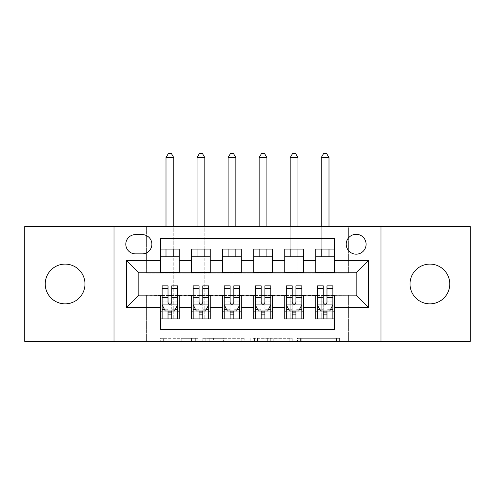 <?xml version="1.0" encoding="UTF-8"?>
<svg xmlns="http://www.w3.org/2000/svg" width="495" height="495" viewBox="0 0 495 495"><rect width="100%" height="100%" fill="white"/><g stroke="black" fill="none" stroke-linecap="round" stroke-linejoin="round"><path stroke-width="0.37" stroke-dasharray="2.48 1.86" d="M197.827 341.414L163.319 341.414L197.827 341.414L197.827 338.308L181.752 338.308L181.752 341.414L181.752 338.308L197.827 338.308L197.827 341.414L197.827 338.308L181.752 338.308L181.752 341.414L181.752 338.308L197.827 338.308L163.319 338.308L197.827 338.308M429.889 264.107A19.868 19.868 0 0 0 410.021 283.975A19.868 19.868 0 0 0 429.889 303.85A19.868 19.868 0 0 0 449.763 283.975A19.868 19.868 0 0 0 429.889 264.107M65.111 264.107A19.868 19.868 0 0 0 45.237 283.975A19.868 19.868 0 0 0 65.111 303.85A19.868 19.868 0 0 0 84.979 283.975A19.868 19.868 0 0 0 65.111 264.107M356.159 234.308A9.937 9.937 0 0 0 346.222 244.239A9.937 9.937 0 0 0 356.159 254.176A9.937 9.937 0 0 0 366.096 244.239A9.937 9.937 0 0 0 356.159 234.308M336.557 341.414L300.601 341.414L336.557 341.414L336.557 338.308L321.168 338.308L339.607 338.308L339.607 341.414L339.607 338.308L300.601 338.308L339.607 338.308L339.607 341.414L339.607 338.308L336.557 338.308L336.557 341.414M318.124 341.414L301.82 341.414L318.124 341.414L318.124 338.308L321.168 338.308L318.124 338.308L318.124 341.414L318.124 338.308L301.82 338.308L301.82 341.414L301.82 338.308L318.124 338.308L318.124 341.414M297.551 341.414L300.601 341.414L297.551 341.414L297.551 338.308L300.601 338.308L297.551 338.308L297.551 341.414M160.269 341.414L163.319 341.414L160.269 341.414L160.269 338.308L163.319 338.308L160.269 338.308L160.269 341.414M24.75 341.414L146.6 341.414L146.6 294.847L348.4 294.847L348.4 341.414L146.6 341.414L146.6 294.847L348.4 294.847L348.4 341.414L470.25 341.414L470.25 226.543L348.4 226.543L348.4 273.11L146.6 273.11L146.6 226.543L348.4 226.543L348.4 273.11L146.6 273.11L146.6 226.543L24.75 226.543L24.75 341.414M244.833 341.414L241.789 341.414L244.833 341.414L244.833 338.308L244.833 341.414M205.827 341.414L241.789 341.414L202.783 341.414L205.827 341.414L205.827 338.308L244.833 338.308L202.783 338.308L202.783 341.414L202.783 338.308L205.827 338.308L205.827 341.414M253.211 341.414L292.217 341.414L250.167 341.414L253.211 341.414L253.211 338.308L292.217 338.308L292.217 341.414L292.217 338.308L273.785 338.308L273.785 341.414M315.798 249.053L334.428 249.053L334.428 256.812L315.798 256.812L315.798 249.053M284.755 249.053L303.379 249.053L303.379 256.812L284.755 256.812L284.755 249.053M253.706 249.053L272.337 249.053L272.337 256.812L253.706 256.812L253.706 249.053M222.663 249.053L241.294 249.053L241.294 256.812L222.663 256.812L222.663 249.053M191.621 249.053L210.245 249.053L210.245 256.812L191.621 256.812L191.621 249.053M160.572 318.904L160.572 311.145L179.202 311.145L179.202 318.904L160.572 318.904L160.572 329.305L334.428 329.305L334.428 318.904L315.798 318.904L315.798 311.145L334.428 311.145L334.428 318.904M210.245 318.904L191.621 318.904L191.621 311.145L210.245 311.145L210.245 318.904M241.294 318.904L222.663 318.904L222.663 311.145L241.294 311.145L241.294 318.904M272.337 318.904L253.706 318.904L253.706 311.145L272.337 311.145L272.337 318.904M303.379 318.904L284.755 318.904L284.755 311.145L303.379 311.145L303.379 318.904M315.798 311.145L315.798 295.466L356.159 295.156L356.159 272.801L303.379 272.801L303.379 256.812M303.379 272.491L272.337 272.801L272.337 256.812M272.337 272.491L241.294 272.801L241.294 256.812M241.294 272.491L210.245 272.801L210.245 256.812M160.572 249.053L179.202 249.053L179.202 256.812L160.572 256.812L160.572 238.652L334.428 238.652L334.428 249.053M284.755 311.145L284.755 295.466L315.798 295.466M253.706 311.145L253.706 295.466L284.755 295.466M222.663 311.145L222.663 295.466L253.706 295.466M191.621 311.145L191.621 295.466L222.663 295.466M210.245 272.491L179.202 272.801L179.202 256.812M160.572 311.145L160.572 295.466L191.621 295.466M179.202 272.491L138.841 272.801L138.841 295.156L160.572 295.466M160.572 272.491L160.572 256.812M179.202 311.145L179.202 295.466M162.125 295.466L168.022 295.466M171.746 295.466L177.649 295.466M162.125 285.844L162.125 314.87L162.125 311.145L168.022 311.145M171.746 311.145L177.649 311.145L177.649 318.904L162.125 318.904L177.649 318.904L171.746 318.904L171.746 309.214L177.649 309.214L177.649 314.87L177.649 311.145L173.77 311.145L173.77 256.812M191.621 272.491L191.621 256.812M210.245 311.145L210.245 295.466M193.174 295.466L199.07 295.466M202.795 295.466L208.692 295.466M193.174 285.844L193.174 314.87L193.174 311.145L199.07 311.145M202.795 311.145L208.692 311.145L208.692 318.904L193.174 318.904L208.692 318.904L202.795 318.904L202.795 309.214L208.692 309.214L208.692 314.87L208.692 311.145L204.812 311.145L204.812 256.812M224.216 295.466L230.113 295.466M233.838 295.466L239.741 295.466M241.294 311.145L241.294 295.466M224.216 285.844L224.216 314.87L224.216 311.145L230.113 311.145M233.838 311.145L239.741 311.145L239.741 318.904L224.216 318.904L239.741 318.904L233.838 318.904L233.838 309.214L239.741 309.214L239.741 314.87L239.741 311.145L235.855 311.145L235.855 256.812M222.663 272.491L222.663 256.812M255.259 295.466L261.162 295.466M264.887 295.466L270.784 295.466M272.337 311.145L272.337 295.466M255.259 285.844L255.259 314.87L255.259 311.145L261.162 311.145M264.887 311.145L270.784 311.145L270.784 318.904L255.259 318.904L270.784 318.904L264.887 318.904L264.887 309.214L270.784 309.214L270.784 314.87L270.784 311.145L266.904 311.145L266.904 256.812M253.706 272.491L253.706 256.812M286.308 295.466L292.205 295.466M295.93 295.466L301.826 295.466M303.379 311.145L303.379 295.466M286.308 285.844L286.308 314.87L286.308 311.145L292.205 311.145M295.93 311.145L301.826 311.145L301.826 318.904L286.308 318.904L301.826 318.904L295.93 318.904L295.93 309.214L301.826 309.214L301.826 314.87L301.826 311.145L297.947 311.145L297.947 256.812M284.755 272.491L284.755 256.812M317.351 295.466L323.254 295.466M326.978 295.466L332.875 295.466M334.428 311.145L334.428 295.466M317.351 285.844L317.351 314.87L317.351 311.145L323.254 311.145M326.978 311.145L332.875 311.145L332.875 318.904L317.351 318.904L332.875 318.904L326.978 318.904L326.978 309.214L332.875 309.214L332.875 314.87L332.875 311.145L328.996 311.145L328.996 256.812M315.798 272.491L315.798 256.812M334.428 272.491L334.428 256.812M135.426 234.618A9.622 9.622 0 0 0 125.804 244.239A9.622 9.622 0 0 0 135.426 253.867L142.257 253.867A9.622 9.622 0 0 0 151.878 244.239A9.622 9.622 0 0 0 142.257 234.618L135.426 234.618M114.005 341.414L114.005 226.543M380.995 226.543L380.995 341.414M209.181 341.414L213.599 341.414L209.181 341.414L209.181 338.308L207.046 338.308L207.046 341.414L207.046 338.308L213.599 338.308L209.181 338.308L209.181 341.414M213.599 341.414L223.35 341.414L213.599 341.414L213.599 338.308L223.35 338.308L223.35 341.414L223.35 338.308L213.599 338.308L213.599 341.414M253.211 338.308L270.734 338.308L270.734 341.414L270.734 338.308L267.69 338.308L270.734 338.308L270.734 341.414L270.734 338.308L273.785 338.308M254.43 338.308L254.43 341.414L254.43 338.308M250.167 338.308L250.167 341.414L250.167 338.308M177.649 304.778L177.649 289.878L177.649 304.778L174.543 310.99L165.231 310.99L162.125 304.778L162.125 289.878L162.125 304.778M177.649 285.844L177.649 309.214M173.77 157.627L171.437 153.586L168.337 153.586L166.004 157.627L173.77 157.627L173.77 318.904L173.77 311.145L166.004 311.145L166.004 295.62L166.004 318.904L166.004 311.145L162.125 311.145L162.125 318.904L168.022 318.904L168.022 314.87L168.022 318.904M168.022 314.87L177.649 314.87L162.125 314.87L168.022 314.87L168.022 285.844M175.397 309.282L171.746 309.282L171.746 310.99M168.022 310.99L168.022 309.282L164.377 309.282M171.746 285.844L171.746 309.214M171.746 309.282L171.746 302.451C170.509 304.802 169.271 304.802 168.022 302.451L168.022 309.282M162.125 311.145L177.649 311.145M173.77 249.053L173.77 226.543M166.004 157.627L166.004 256.812M166.004 249.053L166.004 226.543M208.692 304.778L208.692 289.878L208.692 304.778L205.586 310.99L196.274 310.99L193.174 304.778L193.174 289.878L193.174 304.778M208.692 285.844L208.692 309.214M204.812 157.627L202.486 153.586L199.38 153.586L197.053 157.627L204.812 157.627L204.812 318.904L204.812 311.145L197.053 311.145L197.053 295.62L197.053 318.904L197.053 311.145L193.174 311.145L193.174 318.904L199.07 318.904L199.07 314.87L199.07 318.904M199.07 314.87L208.692 314.87L193.174 314.87L199.07 314.87L199.07 285.844M206.446 309.282L202.795 309.282L202.795 310.99M199.07 310.99L199.07 309.282L195.42 309.282M202.795 285.844L202.795 309.214M202.795 309.282L202.795 302.451C201.558 304.802 200.314 304.802 199.07 302.451L199.07 309.282M193.174 311.145L208.692 311.145M204.812 249.053L204.812 226.543M197.053 157.627L197.053 256.812M197.053 249.053L197.053 226.543M239.741 304.778L239.741 289.878L239.741 304.778L236.635 310.99L227.323 310.99L224.216 304.778L224.216 289.878L224.216 304.778M239.741 285.844L239.741 309.214M235.855 157.627L233.529 153.586L230.422 153.586L228.096 157.627L235.855 157.627L235.855 318.904L235.855 311.145L228.096 311.145L228.096 295.62L228.096 318.904L228.096 311.145L224.216 311.145L224.216 318.904L230.113 318.904L230.113 314.87L230.113 318.904M230.113 314.87L239.741 314.87L224.216 314.87L230.113 314.87L230.113 285.844M237.489 309.282L233.838 309.282L233.838 310.99M230.113 310.99L230.113 309.282L226.469 309.282M233.838 285.844L233.838 309.214M233.838 309.282L233.838 302.451C232.601 304.802 231.357 304.802 230.113 302.451L230.113 309.282M224.216 311.145L239.741 311.145M235.855 249.053L235.855 226.543M228.096 157.627L228.096 256.812M228.096 249.053L228.096 226.543M270.784 304.778L270.784 289.878L270.784 304.778L267.677 310.99L258.365 310.99L255.259 304.778L255.259 289.878L255.259 304.778M270.784 285.844L270.784 309.214M266.904 157.627L264.578 153.586L261.471 153.586L259.145 157.627L266.904 157.627L266.904 318.904L266.904 311.145L259.145 311.145L259.145 295.62L259.145 318.904L259.145 311.145L255.259 311.145L255.259 318.904L261.162 318.904L261.162 314.87L261.162 318.904M261.162 314.87L270.784 314.87L255.259 314.87L261.162 314.87L261.162 285.844M268.531 309.282L264.887 309.282L264.887 310.99M261.162 310.99L261.162 309.282L257.511 309.282M264.887 285.844L264.887 309.214M264.887 309.282L264.887 302.451C263.649 304.802 262.406 304.802 261.162 302.451L261.162 309.282M255.259 311.145L270.784 311.145M266.904 249.053L266.904 226.543M259.145 157.627L259.145 256.812M259.145 249.053L259.145 226.543M301.826 304.778L301.826 289.878L301.826 304.778L298.726 310.99L289.414 310.99L286.308 304.778L286.308 289.878L286.308 304.778M301.826 285.844L301.826 309.214M297.947 157.627L295.62 153.586L292.514 153.586L290.188 157.627L297.947 157.627L297.947 318.904L297.947 311.145L290.188 311.145L290.188 295.62L290.188 318.904L290.188 311.145L286.308 311.145L286.308 318.904L292.205 318.904L292.205 314.87L292.205 318.904M292.205 314.87L301.826 314.87L286.308 314.87L292.205 314.87L292.205 285.844M299.58 309.282L295.93 309.282L295.93 310.99M292.205 310.99L292.205 309.282L288.554 309.282M295.93 285.844L295.93 309.214M295.93 309.282L295.93 302.451C294.692 304.802 293.448 304.802 292.205 302.451L292.205 309.282M286.308 311.145L301.826 311.145M297.947 249.053L297.947 226.543M290.188 157.627L290.188 256.812M290.188 249.053L290.188 226.543M332.875 304.778L332.875 289.878L332.875 304.778L329.769 310.99L320.457 310.99L317.351 304.778L317.351 289.878L317.351 304.778M332.875 285.844L332.875 309.214M328.996 157.627L326.663 153.586L323.563 153.586L321.23 157.627L328.996 157.627L328.996 318.904L328.996 311.145L321.23 311.145L321.23 295.62L321.23 318.904L321.23 311.145L317.351 311.145L317.351 318.904L323.254 318.904L323.254 314.87L323.254 318.904M323.254 314.87L332.875 314.87L317.351 314.87L323.254 314.87L323.254 285.844M330.623 309.282L326.978 309.282L326.978 310.99M323.254 310.99L323.254 309.282L319.603 309.282M326.978 285.844L326.978 309.214M326.978 309.282L326.978 302.451C325.735 304.802 324.497 304.802 323.254 302.451L323.254 309.282M317.351 311.145L332.875 311.145M328.996 249.053L328.996 226.543M321.23 157.627L321.23 256.812M321.23 249.053L321.23 226.543M195.698 338.308L195.698 341.414L195.698 338.308M191.503 338.308L191.503 341.414L191.503 338.308M163.319 338.308L163.319 341.414L163.319 338.308M241.789 338.308L241.789 341.414L241.789 338.308M289.173 338.308L289.173 341.414L289.173 338.308M267.69 338.308L267.69 341.414L267.69 338.308M257.48 338.308L257.48 341.414L257.48 338.308M321.168 338.308L321.168 341.414L321.168 338.308M300.601 338.308L300.601 341.414L300.601 338.308M177.569 304.932L162.205 304.932M166.004 318.904L173.77 318.904M162.125 309.214L168.022 309.214M177.649 291.976L171.746 291.976M168.022 291.976L162.125 291.976M177.649 301.189L171.746 301.189M168.022 301.189L162.125 301.189M162.125 312.889L168.022 312.889M171.746 312.889L177.649 312.889M166.004 295.62L173.77 295.62L166.004 295.62M208.618 304.932L193.248 304.932M197.053 318.904L204.812 318.904M193.174 309.214L199.07 309.214M208.692 291.976L202.795 291.976M199.07 291.976L193.174 291.976M208.692 301.189L202.795 301.189M199.07 301.189L193.174 301.189M193.174 312.889L199.07 312.889M202.795 312.889L208.692 312.889M197.053 295.62L204.812 295.62L197.053 295.62M239.66 304.932L224.291 304.932M228.096 318.904L235.855 318.904M224.216 309.214L230.113 309.214M239.741 291.976L233.838 291.976M230.113 291.976L224.216 291.976M239.741 301.189L233.838 301.189M230.113 301.189L224.216 301.189M224.216 312.889L230.113 312.889M233.838 312.889L239.741 312.889M228.096 295.62L235.855 295.62L228.096 295.62M270.709 304.932L255.34 304.932M259.145 318.904L266.904 318.904M255.259 309.214L261.162 309.214M270.784 291.976L264.887 291.976M261.162 291.976L255.259 291.976M270.784 301.189L264.887 301.189M261.162 301.189L255.259 301.189M255.259 312.889L261.162 312.889M264.887 312.889L270.784 312.889M259.145 295.62L266.904 295.62L259.145 295.62M301.752 304.932L286.382 304.932M290.188 318.904L297.947 318.904M286.308 309.214L292.205 309.214M301.826 291.976L295.93 291.976M292.205 291.976L286.308 291.976M301.826 301.189L295.93 301.189M292.205 301.189L286.308 301.189M286.308 312.889L292.205 312.889M295.93 312.889L301.826 312.889M290.188 295.62L297.947 295.62L290.188 295.62M332.795 304.932L317.431 304.932M321.23 318.904L328.996 318.904M317.351 309.214L323.254 309.214M332.875 291.976L326.978 291.976M323.254 291.976L317.351 291.976M332.875 301.189L326.978 301.189M323.254 301.189L317.351 301.189M317.351 312.889L323.254 312.889M326.978 312.889L332.875 312.889M321.23 295.62L328.996 295.62L321.23 295.62M177.649 289.878L171.746 289.878M168.022 289.878L162.125 289.878M208.692 289.878L202.795 289.878M199.07 289.878L193.174 289.878M239.741 289.878L233.838 289.878M230.113 289.878L224.216 289.878M270.784 289.878L264.887 289.878M261.162 289.878L255.259 289.878M301.826 289.878L295.93 289.878M292.205 289.878L286.308 289.878M332.875 289.878L326.978 289.878M323.254 289.878L317.351 289.878"/><path stroke-width="0.74" d="M429.889 264.107A19.868 19.868 0 0 0 410.021 283.975A19.868 19.868 0 0 0 429.889 303.85A19.868 19.868 0 0 0 449.763 283.975A19.868 19.868 0 0 0 429.889 264.107M65.111 264.107A19.868 19.868 0 0 0 45.237 283.975A19.868 19.868 0 0 0 65.111 303.85A19.868 19.868 0 0 0 84.979 283.975A19.868 19.868 0 0 0 65.111 264.107M356.159 234.308A9.937 9.937 0 0 0 346.222 244.239A9.937 9.937 0 0 0 356.159 254.176A9.937 9.937 0 0 0 366.096 244.239A9.937 9.937 0 0 0 356.159 234.308M380.995 341.414L470.25 341.414L470.25 226.543L380.995 226.543L380.995 341.414L114.005 341.414L114.005 226.543L24.75 226.543L24.75 341.414L114.005 341.414M334.428 249.053L315.798 249.053L315.798 260.382L303.379 260.382L303.379 272.801L315.798 272.801L315.798 260.382M303.379 260.382L303.379 249.053L284.755 249.053L284.755 260.382L272.337 260.382L272.337 272.801L284.755 272.801L284.755 260.382M272.337 260.382L272.337 249.053L253.706 249.053L253.706 260.382L241.294 260.382L241.294 272.801L253.706 272.801L253.706 260.382M241.294 260.382L241.294 249.053L222.663 249.053L222.663 260.382L210.245 260.382L210.245 272.801L222.663 272.801L222.663 260.382M210.245 260.382L210.245 249.053L191.621 249.053L191.621 272.801L179.202 272.801L179.202 249.053L160.572 249.053M160.572 318.904L179.202 318.904L179.202 295.156L191.621 295.156L191.621 318.904L210.245 318.904L210.245 295.156L222.663 295.156L222.663 307.574L210.245 307.574M222.663 307.574L222.663 318.904L241.294 318.904L241.294 295.156L253.706 295.156L253.706 307.574L241.294 307.574M253.706 307.574L253.706 318.904L272.337 318.904L272.337 295.156L284.755 295.156L284.755 307.574L272.337 307.574M284.755 307.574L284.755 318.904L303.379 318.904L303.379 295.156L315.798 295.156L315.798 307.574L303.379 307.574M135.426 253.867L142.257 253.867A9.622 9.622 0 0 0 151.878 244.239A9.622 9.622 0 0 0 142.257 234.618L135.426 234.618A9.622 9.622 0 0 0 125.804 244.239A9.622 9.622 0 0 0 135.426 253.867M380.995 226.543L114.005 226.543M334.428 260.382L334.428 238.652L160.572 238.652L160.572 272.801L138.841 272.801L138.841 295.156L160.572 295.156L160.572 329.305L334.428 329.305L334.428 295.156L356.159 295.156L356.159 272.801L334.428 272.801L334.428 260.382L368.577 260.382L368.577 307.574L334.428 307.574M160.572 307.574L126.423 307.574L126.423 260.382L160.572 260.382M315.798 307.574L315.798 318.904L334.428 318.904M160.572 256.812L179.202 256.812M160.572 272.491L179.202 272.491M160.572 295.466L162.125 295.466M168.022 295.466L171.746 295.466M177.649 295.466L179.202 295.466M160.572 311.145L162.125 311.145M168.022 311.145L171.746 311.145M177.649 311.145L179.202 311.145M191.621 272.491L210.245 272.491M191.621 256.812L210.245 256.812M191.621 295.466L193.174 295.466M199.07 295.466L202.795 295.466M208.692 295.466L210.245 295.466M191.621 311.145L193.174 311.145M199.07 311.145L202.795 311.145M208.692 311.145L210.245 311.145M222.663 295.466L224.216 295.466M230.113 295.466L233.838 295.466M239.741 295.466L241.294 295.466M222.663 311.145L224.216 311.145M230.113 311.145L233.838 311.145M239.741 311.145L241.294 311.145M222.663 256.812L241.294 256.812M222.663 272.491L241.294 272.491M253.706 295.466L255.259 295.466M261.162 295.466L264.887 295.466M270.784 295.466L272.337 295.466M253.706 311.145L255.259 311.145M261.162 311.145L264.887 311.145M270.784 311.145L272.337 311.145M253.706 256.812L272.337 256.812M253.706 272.491L272.337 272.491M284.755 295.466L286.308 295.466M292.205 295.466L295.93 295.466M301.826 295.466L303.379 295.466M284.755 311.145L286.308 311.145M292.205 311.145L295.93 311.145M301.826 311.145L303.379 311.145M284.755 256.812L303.379 256.812M284.755 272.491L303.379 272.491M315.798 295.466L317.351 295.466M323.254 295.466L326.978 295.466M332.875 295.466L334.428 295.466M315.798 311.145L317.351 311.145M323.254 311.145L326.978 311.145M332.875 311.145L334.428 311.145M315.798 256.812L334.428 256.812M315.798 272.491L334.428 272.491M138.841 272.801L126.423 260.382M138.841 295.156L126.423 307.574M368.577 260.382L356.159 272.801M368.577 307.574L356.159 295.156M168.022 314.87L171.746 314.87M162.125 288.368L168.022 288.368L168.022 285.844L162.125 285.844L162.125 304.778L165.231 310.99L174.543 310.99L177.649 304.778L177.649 285.844L171.746 285.844L171.746 288.368L177.649 288.368M177.649 304.778L177.649 318.904M162.125 304.778L162.125 318.904M171.746 310.99L171.746 318.904M168.022 318.904L168.022 310.99M168.022 288.368L168.022 302.451C169.265 304.84 170.509 304.84 171.746 302.451L171.746 288.368M173.77 256.812L173.77 249.053M173.77 226.543L173.77 157.627L166.004 157.627L166.004 226.543M166.004 256.812L166.004 249.053M166.004 157.627L168.337 153.586L171.437 153.586L173.77 157.627M199.07 314.87L202.795 314.87M193.174 288.368L199.07 288.368L199.07 285.844L193.174 285.844L193.174 304.778L196.274 310.99L205.586 310.99L208.692 304.778L208.692 285.844L202.795 285.844L202.795 288.368L208.692 288.368M208.692 304.778L208.692 318.904M193.174 304.778L193.174 318.904M202.795 310.99L202.795 318.904M199.07 318.904L199.07 310.99M199.07 288.368L199.07 302.451C200.308 304.84 201.552 304.84 202.795 302.451L202.795 288.368M204.812 256.812L204.812 249.053M204.812 226.543L204.812 157.627L197.053 157.627L197.053 226.543M197.053 256.812L197.053 249.053M197.053 157.627L199.38 153.586L202.486 153.586L204.812 157.627M230.113 314.87L233.838 314.87M224.216 288.368L230.113 288.368L230.113 285.844L224.216 285.844L224.216 304.778L227.323 310.99L236.635 310.99L239.741 304.778L239.741 285.844L233.838 285.844L233.838 288.368L239.741 288.368M239.741 304.778L239.741 318.904M224.216 304.778L224.216 318.904M233.838 310.99L233.838 318.904M230.113 318.904L230.113 310.99M230.113 288.368L230.113 302.451C231.357 304.84 232.594 304.84 233.838 302.451L233.838 288.368M235.855 256.812L235.855 249.053M235.855 226.543L235.855 157.627L228.096 157.627L228.096 226.543M228.096 256.812L228.096 249.053M228.096 157.627L230.422 153.586L233.529 153.586L235.855 157.627M261.162 314.87L264.887 314.87M255.259 288.368L261.162 288.368L261.162 285.844L255.259 285.844L255.259 304.778L258.365 310.99L267.677 310.99L270.784 304.778L270.784 285.844L264.887 285.844L264.887 288.368L270.784 288.368M270.784 304.778L270.784 318.904M255.259 304.778L255.259 318.904M264.887 310.99L264.887 318.904M261.162 318.904L261.162 310.99M261.162 288.368L261.162 302.451C262.399 304.84 263.643 304.84 264.887 302.451L264.887 288.368M266.904 256.812L266.904 249.053M266.904 226.543L266.904 157.627L259.145 157.627L259.145 226.543M259.145 256.812L259.145 249.053M259.145 157.627L261.471 153.586L264.578 153.586L266.904 157.627M292.205 314.87L295.93 314.87M286.308 288.368L292.205 288.368L292.205 285.844L286.308 285.844L286.308 304.778L289.414 310.99L298.726 310.99L301.826 304.778L301.826 285.844L295.93 285.844L295.93 288.368L301.826 288.368M301.826 304.778L301.826 318.904M286.308 304.778L286.308 318.904M295.93 310.99L295.93 318.904M292.205 318.904L292.205 310.99M292.205 288.368L292.205 302.451C293.448 304.84 294.686 304.84 295.93 302.451L295.93 288.368M297.947 256.812L297.947 249.053M297.947 226.543L297.947 157.627L290.188 157.627L290.188 226.543M290.188 256.812L290.188 249.053M290.188 157.627L292.514 153.586L295.62 153.586L297.947 157.627M323.254 314.87L326.978 314.87M317.351 288.368L323.254 288.368L323.254 285.844L317.351 285.844L317.351 304.778L320.457 310.99L329.769 310.99L332.875 304.778L332.875 285.844L326.978 285.844L326.978 288.368L332.875 288.368M332.875 304.778L332.875 318.904M317.351 304.778L317.351 318.904M326.978 310.99L326.978 318.904M323.254 318.904L323.254 310.99M323.254 288.368L323.254 302.451C324.491 304.84 325.735 304.84 326.978 302.451L326.978 288.368M328.996 256.812L328.996 249.053M328.996 226.543L328.996 157.627L321.23 157.627L321.23 226.543M321.23 256.812L321.23 249.053M321.23 157.627L323.563 153.586L326.663 153.586L328.996 157.627M191.621 307.574L179.202 307.574M191.621 260.382L179.202 260.382M162.205 304.932L177.569 304.932M177.649 309.282L175.397 309.282M164.377 309.282L162.125 309.282M171.746 297.582L177.649 297.582M162.125 297.582L168.022 297.582M168.022 312.889L171.746 312.889M193.248 304.932L208.618 304.932M208.692 309.282L206.446 309.282M195.42 309.282L193.174 309.282M202.795 297.582L208.692 297.582M193.174 297.582L199.07 297.582M199.07 312.889L202.795 312.889M224.291 304.932L239.66 304.932M239.741 309.282L237.489 309.282M226.469 309.282L224.216 309.282M233.838 297.582L239.741 297.582M224.216 297.582L230.113 297.582M230.113 312.889L233.838 312.889M255.34 304.932L270.709 304.932M270.784 309.282L268.531 309.282M257.511 309.282L255.259 309.282M264.887 297.582L270.784 297.582M255.259 297.582L261.162 297.582M261.162 312.889L264.887 312.889M286.382 304.932L301.752 304.932M301.826 309.282L299.58 309.282M288.554 309.282L286.308 309.282M295.93 297.582L301.826 297.582M286.308 297.582L292.205 297.582M292.205 312.889L295.93 312.889M317.431 304.932L332.795 304.932M332.875 309.282L330.623 309.282M319.603 309.282L317.351 309.282M326.978 297.582L332.875 297.582M317.351 297.582L323.254 297.582M323.254 312.889L326.978 312.889"/></g></svg>
